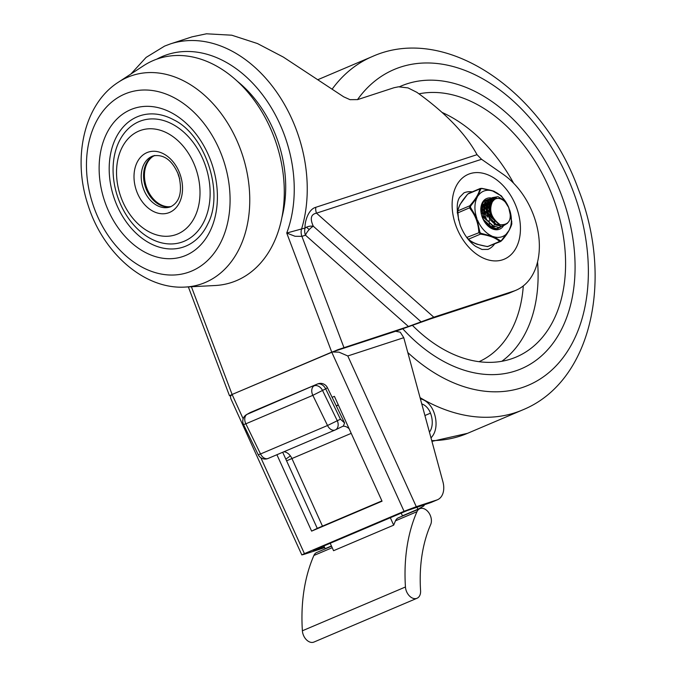 <?xml version="1.0" encoding="UTF-8"?>
<svg xmlns="http://www.w3.org/2000/svg" width="676" height="676" viewBox="0 0 676 676"><rect width="100%" height="100%" fill="white"/><g stroke="black" fill="none" stroke-linecap="round" stroke-linejoin="round"><path stroke-width="1.01" d="M184.21 241.248A64 46.576 71.9 0 1 118.663 199.682A64 46.576 71.9 0 1 139.002 121.621A64 46.576 71.9 0 1 204.549 163.186A64 46.576 71.9 0 1 184.21 241.248M138.834 131.085A55.043 40.061 -108.1 0 0 121.334 198.212A55.043 40.061 -108.1 0 0 177.703 233.964A55.043 40.061 -108.1 0 0 195.203 166.828A55.043 40.061 -108.1 0 0 138.834 131.085M186.018 246.039A69.121 50.303 71.9 0 1 115.224 201.144A69.121 50.303 71.9 0 1 137.194 116.83A69.121 50.303 71.9 0 1 173.952 119.939C205.47 135.107 224.356 192.947 207.862 223.807A69.121 50.303 71.9 0 1 186.018 246.039M185.266 287.063L215.129 285.517A117.768 85.708 -108.1 0 0 236.575 280.599A117.768 85.708 -108.1 0 0 274.008 136.966A117.768 85.708 -108.1 0 0 153.401 60.477A117.768 85.708 -108.1 0 0 143.413 65.817L118.393 82.193C83.765 104.188 72.146 158.387 88.21 205.572C103.158 253.001 144.427 289.717 185.266 287.063A109.816 79.92 -108.1 0 0 205.276 282.475A109.816 79.92 -108.1 0 0 240.174 148.534A109.816 79.92 -108.1 0 0 127.713 77.208A109.816 79.92 -108.1 0 0 118.393 82.193M179.748 178.886A27.04 19.68 71.9 0 1 177.754 172.786M171.129 206.535L169.084 206.755A27.04 19.68 71.9 0 1 146.236 186.449A27.04 19.68 71.9 0 1 152.7 156.578L154.745 155.438M433.815 317.196L316.495 213.168A9.219 6.709 71.9 0 1 315.768 210.219A9.219 6.709 71.9 0 1 315.802 207.304C308.18 209.256 304.496 222.345 305.087 227.998L286.734 233.034L295.015 236.27L301.918 236.363L305.476 235.197A9.219 6.709 71.9 0 1 304.69 231.505A9.219 6.709 71.9 0 1 305.087 227.998A9.219 6.447 -179 0 1 306.422 227.22A9.219 6.447 -179 0 1 313.309 226.24C309.836 218.593 310.901 214.241 316.495 213.168L481.557 159.291L503.299 174.416A66.561 45.562 -113 0 1 539.051 239.177A66.561 45.562 -113 0 1 516.033 290.232A66.561 45.562 -113 0 1 513.515 291.179L433.815 317.196L408.439 326.491L337.873 349.703L232.105 394.471L331.739 352.137L404.062 511.301L304.428 553.627L301.826 554.912L304.285 554.286L324.666 547.628M230.812 398.629L230.398 396.246L232.105 394.471L229.494 395.756L230.736 395.511M395.959 331.172L430.739 318.81L507.33 293.806A66.561 45.562 67 0 0 509.848 292.86L516.033 290.232M237.496 81.39A107.526 78.255 71.9 0 1 281.9 217.435M494.477 244.104A30.724 21.024 -113 0 1 487.979 249.402L482.013 249.469L475.82 246.478C469.313 242 464.142 235.011 460.297 225.505C456.401 211.892 456.207 202.454 459.731 197.164L463.956 192.854A30.724 21.024 -113 0 1 465.122 192.415A30.724 21.024 -113 0 1 472.279 191.857M481.557 159.291L477.036 154.669C465.51 133.645 445.467 112.867 416.889 92.342L408.017 87.897L398.527 86.807L394.049 87.711L357.621 99.609L350.007 99.668L343.687 96.82L283.303 57.063L257.446 43.543L231.758 35.203L206.434 33.8L191.992 36.859L170.462 43.889A128.009 93.161 -108.1 0 1 276.129 91.344A128.009 93.161 -108.1 0 1 301.53 229.156A9.219 6.709 -108.1 0 0 301.133 232.671A9.219 6.709 -108.1 0 0 301.918 236.363L343.932 347.548M404.062 511.301L416.289 506.696L347.794 355.965L403.766 337.696L400.251 332.178L395.561 331.291L331.739 352.137L286.734 233.034A118.79 86.452 71.9 0 0 265.491 98.814A118.79 86.452 71.9 0 0 162.223 56.522A118.79 86.452 71.9 0 0 156.731 59.175M347.794 355.965L339.006 352.171L332.153 351.985M403.766 337.696L442.924 481.794A17.922 12.269 -113 0 1 442.924 493.387A17.922 12.269 -113 0 1 437.482 499.75A17.922 12.269 -113 0 1 436.806 500.003L430.62 502.631A17.922 12.269 67 0 0 431.296 502.378L437.482 499.75M430.62 502.631L406.986 510.65L313.343 550.433M381.915 500.891L317.264 528.353L282.695 452.269M276.915 454.728L311.619 531.116L382.05 501.195L334.409 396.347L332.102 397.319M311.619 531.116L317.264 528.353M324.412 547.104L313.461 550.678M416.289 506.696L436.806 500.003M416.636 598.412A10.241 7.005 -113 0 1 405.448 586.988A168.628 115.419 -113 0 1 416.957 511.698A10.241 7.005 -113 0 1 419.821 508.69A10.241 7.005 -113 0 1 420.21 508.546A10.241 7.005 -113 0 1 429.04 513.067A10.241 7.005 -113 0 1 430.688 524.534A148.145 101.4 67 0 0 420.582 590.689A10.241 7.005 -113 0 1 417.024 598.26A10.241 7.005 -113 0 1 416.636 598.412M331.536 546.2L316.748 552.486A10.241 7.005 67 0 0 313.884 555.486A168.628 115.419 67 0 0 302.383 630.784A10.241 7.005 67 0 0 313.563 642.2A10.241 7.005 67 0 0 313.951 642.056L417.024 598.26M419.821 508.69L398.341 517.816A10.241 7.005 67 0 0 395.485 520.824A168.628 115.419 67 0 0 393.685 525.159L390.331 517.723M349.154 428.787A10.241 7.005 67 0 0 347.219 427.291A10.241 7.005 67 0 0 342.791 426.303M283.852 451.779A10.241 7.005 -113 0 1 287.097 452.835A10.241 7.005 -113 0 1 291.931 458.539L322.469 526.148M250.509 412.436L317.5 383.976A7.681 5.256 67 0 0 317.145 384.145L247.086 414.337A7.681 5.585 -119.3 0 0 246.689 414.532A7.681 7.681 0 0 0 243.537 424.587L245.844 423.81A7.681 5.256 -113 0 1 245.439 422.863A7.681 5.256 -113 0 1 244.822 418.174A7.681 5.256 -113 0 1 247.086 414.337L250.154 412.613A7.681 5.256 -113 0 1 250.509 412.436A7.681 7.681 0 0 0 249.757 412.808A7.681 5.585 60.7 0 1 250.154 412.613L317.145 384.145A7.681 5.585 60.7 0 1 321.776 384.619A7.681 5.585 60.7 0 1 325.663 388.852L327.412 387.678L344.591 422.965L340.442 419.213L327.53 425.508A7.681 5.256 67 0 0 331.13 429.556A7.681 5.256 67 0 0 335.127 429.995A7.681 5.256 67 0 0 335.288 429.919A7.681 5.594 -115.8 0 0 335.465 429.843A7.681 5.594 -115.8 0 0 338.008 426.328A7.681 5.594 -115.8 0 0 337.282 420.734L322.596 390.576A7.681 5.585 -119.3 0 0 318.709 386.342A7.681 5.585 -119.3 0 0 314.078 385.869A7.681 5.256 67 0 0 311.813 389.714A7.681 5.256 67 0 0 312.43 394.395A7.681 5.256 67 0 0 312.836 395.342L325.663 388.852L340.442 419.213M343.391 426.007L344.591 422.965M258.232 454.762L258.224 454.737A7.681 7.681 0 0 0 268.135 458.455A7.681 5.256 -113 0 1 264.139 458.024A7.681 5.256 -113 0 1 260.53 453.968L258.232 454.762M286.573 460.812L351.224 433.35M290.376 455.877L285.821 459.148M330.209 543.267L333.564 550.703L393.685 525.159M336.369 406.082L338.33 404.983M323.863 545.963L325.173 548.658L331.434 545.997M420.387 398.865A17.922 12.269 -113 0 1 433.831 412.064A24.843 17.001 -113 0 1 432.184 436.476A78.154 53.497 67 0 0 431.026 437.997M429.446 432.192A19.722 13.503 67 0 0 430.494 413.154A12.802 8.763 67 0 0 421.765 403.935M424.452 504.642A3.879 2.653 -113 0 1 423.37 506.197L417.929 509.248L416.889 507.11M417.929 509.248L402.474 515.813L401.164 513.126M561.342 194.713A153.604 105.135 -113 0 1 521.264 368.783A153.604 105.135 -113 0 1 402.879 328.916A153.604 105.135 67 0 0 521.264 368.783A153.604 105.135 67 0 0 561.342 194.713A153.604 105.135 67 0 0 401.13 86.029A153.604 105.135 -113 0 1 561.342 194.713M399.516 86.739A153.604 105.135 -113 0 1 401.13 86.029A153.604 105.135 67 0 0 399.516 86.739M412.681 325.621A140.802 96.381 67 0 0 516.261 357.004A140.802 96.381 67 0 0 552.993 197.443A140.802 96.381 67 0 0 418.968 93.837M494.528 199.454L492.458 201.676A12.802 8.763 67 0 1 495.525 198.913A12.802 8.763 67 0 1 508.893 207.997C512.239 219.506 509.341 225.091 500.198 224.745C491.215 218.095 488.638 210.397 492.458 201.676M492.779 200.13L489.593 203.332L490.032 214.3L492.314 218.263M494.105 199.75L492.973 200.054M490.886 213.937L489.77 205.132L493.624 199.724L494.587 199.412M499.234 224.356L488.317 215.027L487.193 206.231L491.046 200.814L492.052 200.502M490.201 201.22L487.016 204.422L487.455 215.391L496.226 224.322L499.851 224.618M493.049 200.789L491.993 200.789M491.553 200.84L490.396 201.144M492.407 200.434L493.404 200.375M487.624 202.318L484.447 205.521L484.878 216.489L487.168 220.46M499.023 225.192L500.003 224.652M492.069 202.225L491.013 201.955M490.48 201.887L489.416 201.879M488.976 201.93L487.818 202.242M487.607 202.276L489.475 201.592M489.83 201.532L490.844 201.473M491.334 201.507L492.432 201.71M494.088 226.544L483.163 217.216L482.039 208.419L485.892 203.003L486.897 202.69M483.103 219.252L491.072 226.511L494.705 226.806M491.173 204.093L490.193 203.594M489.585 203.349L488.435 203.054M487.903 202.986L486.838 202.977M486.399 203.028L485.241 203.332M485.892 203.003L481.87 206.611L481.033 212.408M487.252 202.631L488.266 202.572M488.765 202.597L489.863 202.808M490.446 202.986L491.444 203.408M490.59 206.687L489.644 205.901M488.942 205.403L487.616 204.684M487.007 204.448L485.858 204.144M485.326 204.076L484.269 204.067M483.822 204.127L482.664 204.431M482.47 204.507L481.887 204.794M482.453 204.465L484.32 203.78M484.675 203.721L485.689 203.662M486.188 203.696L487.286 203.899M487.869 204.084L489.12 204.634M489.787 205.022L490.742 205.69M490.734 211.073L489.694 209.602M488.604 208.36L487.066 206.991M486.365 206.501L485.038 205.783M484.43 205.538L483.281 205.242M482.748 205.174L481.743 205.158M482.098 204.82L483.112 204.76M483.61 204.786L484.709 204.997M485.292 205.174L486.543 205.724M487.21 206.112L488.723 207.245M489.551 208.047L490.522 209.154M489.999 216.024L487.117 210.701M486.027 209.459L484.489 208.09M483.788 207.591L482.47 206.873M481.853 206.636L481.337 206.476M481.489 205.952L482.132 206.087M482.715 206.273L483.965 206.822M484.633 207.211L486.145 208.343M486.973 209.137L489.339 212.298M487.421 217.123L484.54 211.791M483.45 210.549L481.912 209.18M482.056 208.301L483.568 209.442M484.396 210.236L486.762 213.396M484.844 218.213L481.963 212.889M481.827 211.326L484.185 214.486M482.715 212.34L481.819 211.191M489.137 226.722L489.28 225.733M489.356 224.914L489.373 222.86M489.28 221.61L489.086 220.258M487.869 210.151L486.973 209.002M485.934 207.878L484.734 206.788M483.593 205.952L483.053 205.614M494.207 224.947L494.359 224.119M494.511 222.725L494.545 220.976M490.446 209.053L489.551 207.912M488.511 206.78L487.312 205.698M486.703 205.225L485.63 204.515M490.801 205.411L489.889 204.6M489.28 204.135L488.207 203.425M486.813 202.707L483.653 201.947M491.68 202.91L490.784 202.327M489.39 201.617L484.768 200.933M491.967 200.519L486.002 200.18M481.743 215.728L484.084 220.782L489.796 226.714L496.429 228.632L500.282 227.347M494.545 199.42L488.03 199.327L484.151 203.899L483.56 211.411L486.526 219.472L492.179 225.488L498.812 227.542L504.457 224.897M497.392 198.448L495.719 197.84L489.906 198.626L486.407 203.797L486.382 211.613L489.872 219.556L495.854 225.057L502.488 226.333L507.465 223.3M507.591 205.25L504.11 200.358L498.018 196.674L492.331 197.629L488.934 202.885L489.002 210.718L492.567 218.618L498.584 224.035L500.198 224.745M457.331 211.791L457.306 212.999L457.331 211.791A1.276 1.115 -169.5 0 1 457.348 211.554L459.917 204.634L467.691 194.096M501.338 195.888A1.276 1.065 132.1 0 1 501.465 195.981L494.697 191.705C494.612 191.198 490.261 190.074 481.625 188.325L479.791 188.967C479.056 193.471 475.71 199.09 469.744 205.808L469.685 208.149C475.355 215.103 478.397 223.165 478.811 232.333L480.433 234.133C489.449 235.468 495.838 237.91 499.598 241.467L500.561 241.518L501.415 240.546L500.553 240.825L493.666 236.693L480.771 233.262L479.935 232.333L476.656 217.748L470.521 207.388L470.547 206.18L477.112 197.468A24.581 16.824 67 0 0 474.932 206.864A24.581 16.824 67 0 0 476.656 217.748M489.331 245.996L487.354 246.495M500.553 240.825A1.276 1.065 -47.9 0 1 499.598 241.467L487.658 246.537C478.642 245.202 472.254 242.76 468.485 239.203L466.786 237.53M509.18 230.195A24.581 16.824 67 0 0 511.36 220.798A24.581 16.824 67 0 0 509.636 209.906L511.783 223.165L509.18 230.195L501.415 240.546M458.598 220.139L457.796 210.878C458.531 206.374 461.877 200.764 467.843 194.037L479.791 188.967A1.276 1.115 10.5 0 1 480.915 188.798L481.777 188.519L492.635 190.97L501.558 196.082L508.808 207.684L501.465 195.981A1.276 1.065 132.1 0 1 501.558 196.082M481.101 212.965A15.362 10.512 -113 0 1 486.281 200.054A15.362 10.512 -113 0 1 486.872 199.834A15.362 10.512 -113 0 1 492.694 200.164M492.753 200.189A15.362 10.512 -113 0 1 493.201 200.375M498.694 228.15A15.362 10.512 -113 0 1 498.297 228.336A15.362 10.512 -113 0 1 497.705 228.556A15.362 10.512 -113 0 1 485.41 223.097M494.891 199.226A16.638 11.391 67 0 0 487.278 198.279A16.638 11.391 67 0 0 481.067 212.737A16.638 11.391 67 0 0 485.545 223.283A16.638 11.391 67 0 0 499.015 229.384A16.638 11.391 67 0 0 503.257 226.156M477.112 197.468L480.915 188.798M477.628 220.325A24.581 16.824 67 0 0 491.621 235.907M493.666 236.693A24.581 16.824 67 0 0 508.107 231.986M494.671 191.756A24.581 16.824 67 0 1 508.665 207.329L511.808 221.905M492.635 190.97A24.581 16.824 67 0 0 478.185 195.677M468.561 193.437L480.306 188.452L481.777 188.519M480.399 188.418L479.791 188.967M457.306 213.033L457.348 211.554A1.276 1.115 -169.5 0 1 457.796 210.878L469.744 205.808L470.547 206.18L470.521 207.388L457.356 213.101M466.871 237.403L479.935 232.333M468.071 239.194A1.276 1.065 132.1 0 0 468.485 239.203L480.433 234.133L480.771 233.262M500.46 241.552L501.423 240.867C509.281 232.569 512.222 223.807 511.766 223.41A1.276 1.115 -169.5 0 0 511.783 223.165L511.766 223.41A1.276 1.115 -169.5 0 1 511.69 223.655M130.721 109.639A77.993 56.759 -108.1 0 0 105.938 204.76A77.993 56.759 -108.1 0 0 185.807 255.41A77.993 56.759 -108.1 0 0 210.599 160.288A77.993 56.759 -108.1 0 0 130.721 109.639M169.566 212.433A32 23.288 -108.1 0 0 179.74 173.402A32 23.288 -108.1 0 0 146.971 152.615A32 23.288 -108.1 0 0 136.797 191.646A32 23.288 -108.1 0 0 169.566 212.433M152.117 156.308A26.879 19.562 71.9 0 1 153.266 155.877C164.133 154.01 172.642 160.542 178.768 175.473C182.562 191.452 179.943 201.837 170.901 206.628L169.946 206.991A26.879 19.562 71.9 0 1 143.278 188.308A26.879 19.562 71.9 0 1 152.117 156.308M124.823 94.015A94.708 68.927 71.9 0 1 221.812 155.522A94.708 68.927 71.9 0 1 191.714 271.034A94.708 68.927 71.9 0 1 94.724 209.526A94.708 68.927 71.9 0 1 124.823 94.015M154.398 155.573A26.879 19.562 -108.1 0 0 145.348 186.745A26.879 19.562 -108.1 0 0 171.045 206.569M170.774 206.687A26.879 19.562 71.9 0 1 169.946 206.991M408.439 326.491L305.476 235.197A9.219 3.828 131.6 0 1 309.202 229.578A9.219 3.828 131.6 0 1 313.309 226.24L421.123 321.844M306.422 227.22A9.219 0.558 -136.8 0 1 309.202 229.578M456.232 226.561A46.086 31.544 67 0 0 502.547 259.821A46.086 31.544 67 0 0 516.32 206.94A46.086 31.544 67 0 0 470.006 173.681A46.086 31.544 67 0 0 456.232 226.561M477.036 154.669L315.802 207.304M513.515 291.179L507.33 293.806M243.157 418.79L232.105 394.471L191.401 286.742M260.877 457.787L304.428 553.627M302.383 630.784L405.448 586.988M395.485 520.824L416.957 511.698M313.884 555.486L332.212 547.704M336.242 405.82L338.313 404.941M268.296 458.387A7.681 5.256 -113 0 1 268.135 458.455L335.127 429.995A7.681 7.681 0 0 0 335.465 429.843L343.569 425.931M245.844 423.81L312.836 395.342L327.53 425.508L260.53 453.968L245.844 423.81M424.917 415.52L430.494 413.154M332.085 89.24A192.009 131.423 -113 0 1 372.375 56.522C446.202 23.381 543.479 91.682 578.445 189.5C613.816 278.858 591.846 381.889 522.54 409.96L467.564 433.316A192.009 131.423 -113 0 1 431.736 440.634M357.503 99.642A171.527 117.404 -113 0 1 573.028 190.902A171.527 117.404 -113 0 1 553.923 368.04A171.527 117.404 -113 0 1 407.797 352.534M522.54 409.96A192.009 131.423 -113 0 1 420.058 397.649M513.616 183.221A140.802 96.381 67 0 0 442.112 112.444M501.854 361.271A140.802 96.381 67 0 0 537.564 261.933M479.022 361.685A130.569 89.367 67 0 0 523.292 285.923M188.359 286.903L229.494 395.764M130.924 73.988L146.109 57.409L164.631 46.078L170.462 43.889M230.71 398.417L301.826 554.92M336.217 405.769L338.296 404.89M243.537 424.587L258.224 454.754M327.412 387.678A7.681 7.681 0 0 0 317.5 383.976M249.757 412.808L246.689 414.532M467.564 433.316L431.939 441.369M372.375 56.522L317.931 79.658M492.762 200.088L493.624 199.724M490.185 201.178L491.046 200.814M500.561 241.518L487.489 246.63L476.935 244.213L472.431 242.304L468.468 239.684"/></g></svg>

